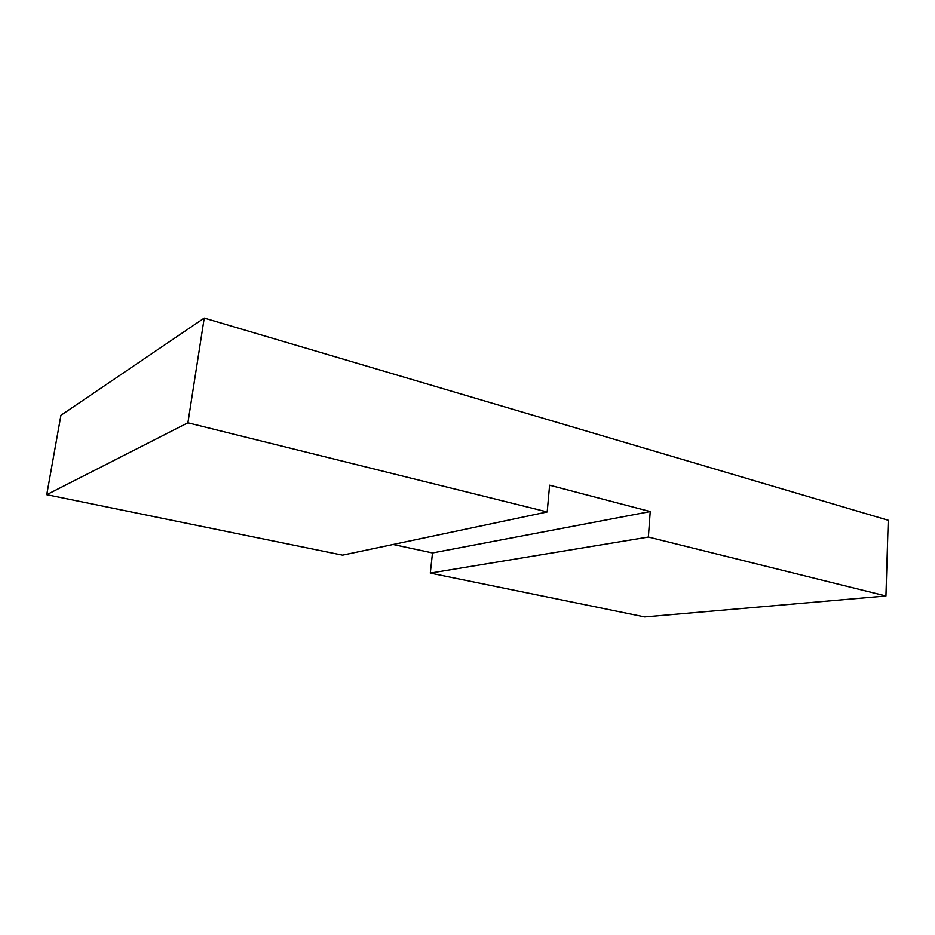<?xml version="1.0" encoding="UTF-8"?>
<svg xmlns="http://www.w3.org/2000/svg" width="935" height="935" viewBox="0 0 935 935"><rect width="100%" height="100%" fill="white"/><g stroke="black" fill="none" stroke-linecap="round" stroke-linejoin="round"><path stroke-width="1.4" d="M204.227 318.064L60.939 415.292L46.75 494.685L187.9 422.795L204.227 318.064L888.25 520.269L885.936 595.992L644.706 616.936L430.299 573.097L432.508 552.947L393.039 544.486M187.9 422.795L547.197 511.948L549.616 485.195L650.222 511.574L432.508 552.947M547.197 511.948L342.526 555.156L46.75 494.685M430.299 573.097L648.376 537.052L650.222 511.574M648.376 537.052L885.936 595.992"/></g></svg>
